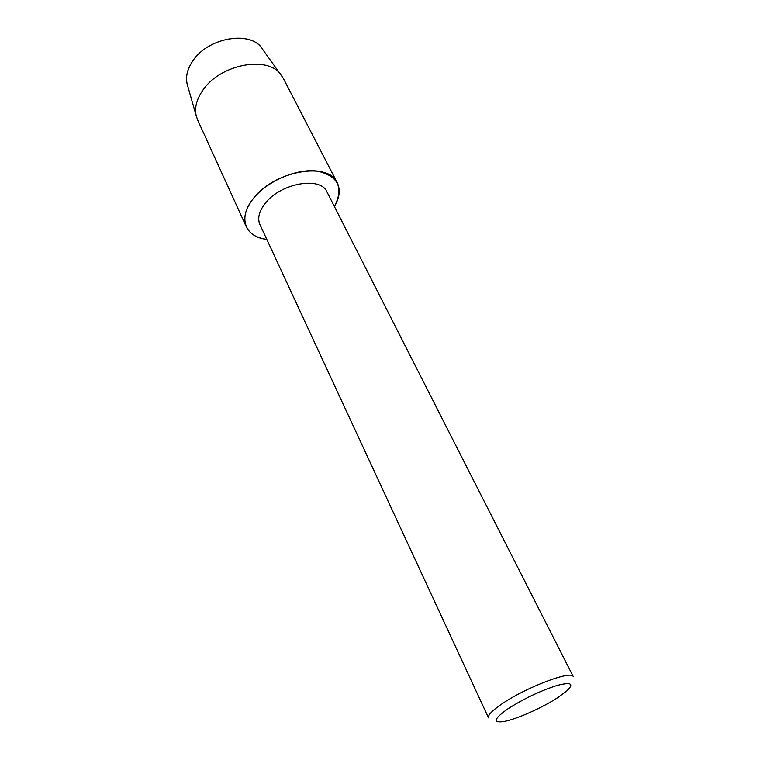 <?xml version="1.0" encoding="UTF-8"?>
<svg xmlns="http://www.w3.org/2000/svg" width="760" height="760" viewBox="0 0 760 760"><rect width="100%" height="100%" fill="white"/><g stroke="black" fill="none" stroke-linecap="round" stroke-linejoin="round"><path stroke-width="1.14" d="M261.335 47.557C249.052 30.362 207.736 37.971 192.85 60.857C187.482 68.742 185.544 76.332 187.036 83.638L187.748 86.118C185.126 78.213 186.827 69.796 192.85 60.857C208.468 36.746 252.501 30.2 262.846 49.647L283.252 78.204L337.25 182.78C340.584 189.772 339.635 197.695 334.4 206.549C343.995 187.653 338.228 175.826 317.129 171.066C296.808 168.368 267.32 180.975 253.46 198.379C274.217 170.725 328.7 161.32 337.25 182.78M259.91 224.523C257.269 218.3 259.055 211.232 265.269 203.3C280.697 183.046 320.682 176.101 326.99 191.947L573.297 676.685C572.156 669.807 525.473 687.486 501.505 704.197C491.967 710.781 487.644 715.331 488.519 717.848L259.91 224.523M266.798 239.381C244.995 237.225 237.405 217.692 253.46 198.379C245.204 209.057 242.839 218.566 246.354 226.907C249.793 233.852 256.604 238.013 266.798 239.381M558.286 697.262C542.754 707.588 516.068 719.492 503.614 721.572C492.528 723.035 493.924 718.808 507.813 708.899C523.478 698.877 539.704 691.125 556.5 685.634C570.997 681.767 574.456 683.506 566.894 690.85L558.286 697.262M246.354 226.907L197.562 119.814L196.108 115.396C194.484 107.359 196.755 98.923 202.939 90.088C220.105 64.41 267.226 55.375 280.697 74.328M187.036 83.638L196.108 115.396"/></g></svg>
